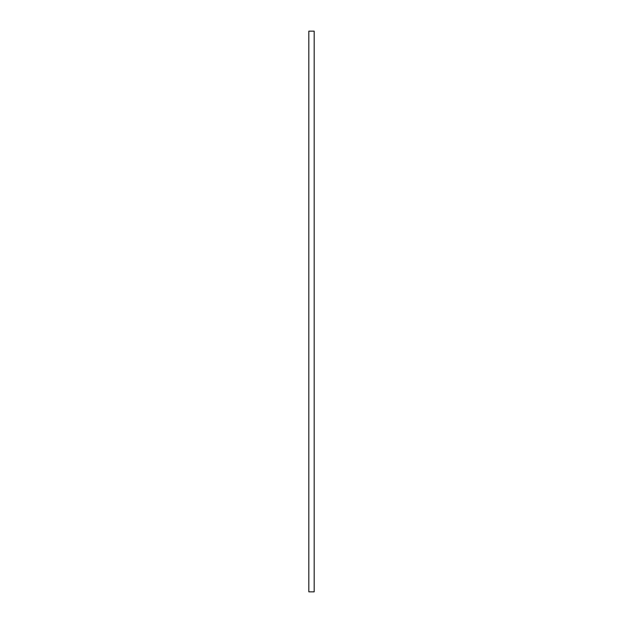 <?xml version="1.0" encoding="UTF-8"?>
<svg xmlns="http://www.w3.org/2000/svg" width="623" height="623" viewBox="0 0 623 623"><rect width="100%" height="100%" fill="white"/><g stroke="black" fill="none" stroke-linecap="round" stroke-linejoin="round"><path stroke-width="0.93" d="M314.179 591.85L314.179 31.15L308.821 31.15L308.821 591.85L314.179 591.85"/></g></svg>

